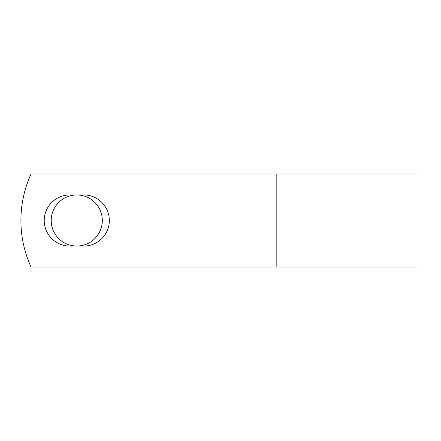 <?xml version="1.0" encoding="UTF-8"?>
<svg xmlns="http://www.w3.org/2000/svg" width="441" height="441" viewBox="0 0 441 441"><rect width="100%" height="100%" fill="white"/><g stroke="black" fill="none" stroke-linecap="round" stroke-linejoin="round"><path stroke-width="0.66" d="M44.221 220.5A25.55 25.55 0 0 0 69.766 246.05L83.768 246.05A25.55 25.55 0 0 0 109.318 220.5A25.55 25.55 0 0 0 83.768 194.95L69.766 194.95A25.55 25.55 0 0 0 44.221 220.5M51.222 220.5A25.55 25.55 0 0 1 76.767 194.95A25.55 25.55 0 0 1 102.318 220.5A25.55 25.55 0 0 1 76.767 246.05A25.55 25.55 0 0 1 51.222 220.5M276.832 173.947L31.068 173.947A111.727 111.727 0 0 0 31.068 267.053L276.832 267.053L276.832 173.947L418.95 173.947L418.95 267.053L276.832 267.053"/></g></svg>
